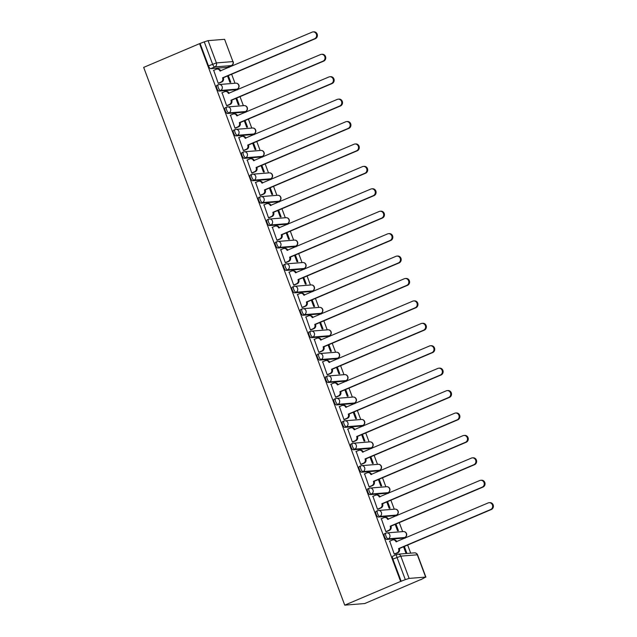 <?xml version="1.0" encoding="UTF-8"?>
<svg xmlns="http://www.w3.org/2000/svg" width="637" height="637" viewBox="0 0 637 637"><rect width="100%" height="100%" fill="white"/><g stroke="black" fill="none" stroke-linecap="round" stroke-linejoin="round"><path stroke-width="0.96" d="M384.589 533.71A3.089 1.123 67 0 0 384.461 533.742A3.089 1.123 67 0 0 384.493 536.68A3.089 1.123 67 0 0 386.739 539.459L388.196 538.838A3.089 1.123 -113 0 1 385.95 536.059A3.089 1.123 -113 0 1 385.911 533.129A3.089 1.123 -113 0 1 386.046 533.097A3.089 2.859 85.4 0 1 389.772 534.841A3.089 2.859 -94.6 0 1 388.196 538.838L404.718 537.509A3.089 2.859 -94.6 0 0 403.396 531.561A3.089 3.089 0 0 1 404.853 537.477A3.089 1.123 -113 0 1 404.718 537.509L403.261 538.13L386.739 539.459M376.204 511.296A3.089 1.123 67 0 0 376.077 511.328A3.089 1.123 67 0 0 376.117 514.258A3.089 1.123 67 0 0 378.354 517.045L379.811 516.424A3.089 1.123 -113 0 1 377.574 513.645A3.089 1.123 -113 0 1 377.534 510.707A3.089 1.123 -113 0 1 377.661 510.675A3.089 2.859 85.4 0 1 381.388 512.427A3.089 2.859 -94.6 0 1 379.811 516.424L396.341 515.086A3.089 2.859 -94.6 0 0 395.02 509.138A3.089 3.089 0 0 1 396.469 515.054A3.089 1.123 -113 0 1 396.341 515.086L394.884 515.707L378.354 517.045M367.828 488.874A3.089 1.123 67 0 0 367.692 488.905A3.089 1.123 67 0 0 367.732 491.844A3.089 1.123 67 0 0 369.978 494.623L371.435 494.001A3.089 1.123 -113 0 1 369.189 491.223A3.089 1.123 -113 0 1 369.149 488.284A3.089 1.123 -113 0 1 369.285 488.253A3.089 2.859 85.4 0 1 373.003 490.004A3.089 2.859 -94.6 0 1 371.435 494.001L387.957 492.672A3.089 2.859 -94.6 0 0 386.635 486.716A3.089 3.089 0 0 1 388.092 492.64A3.089 1.123 -113 0 1 387.957 492.672L386.5 493.293L369.978 494.623M359.443 466.459A3.089 1.123 67 0 0 359.308 466.491A3.089 1.123 67 0 0 359.348 469.421A3.089 1.123 67 0 0 361.593 472.2L363.05 471.587A3.089 1.123 -113 0 1 360.805 468.808A3.089 1.123 -113 0 1 360.765 465.87A3.089 1.123 -113 0 1 360.9 465.838A3.089 2.859 85.4 0 1 364.627 467.59A3.089 2.859 -94.6 0 1 363.05 471.587L379.572 470.249A3.089 2.859 -94.6 0 0 378.251 464.301A3.089 3.089 0 0 1 379.708 470.217A3.089 1.123 -113 0 1 379.572 470.249L378.115 470.87L361.593 472.2M351.059 444.037A3.089 1.123 67 0 0 350.931 444.069A3.089 1.123 67 0 0 350.971 447.007A3.089 1.123 67 0 0 353.209 449.786L354.666 449.165A3.089 1.123 -113 0 1 352.428 446.386A3.089 1.123 -113 0 1 352.388 443.448A3.089 1.123 -113 0 1 352.516 443.416A3.089 2.859 85.4 0 1 356.242 445.167A3.089 2.859 -94.6 0 1 354.666 449.165L371.196 447.835A3.089 2.859 -94.6 0 0 369.874 441.879A3.089 3.089 0 0 1 371.323 447.803A3.089 1.123 -113 0 1 371.196 447.835L369.739 448.456L353.209 449.786M342.682 421.614A3.089 1.123 67 0 0 342.547 421.646A3.089 1.123 67 0 0 342.587 424.584A3.089 1.123 67 0 0 344.832 427.363L346.289 426.75A3.089 1.123 -113 0 1 344.044 423.971A3.089 1.123 -113 0 1 344.004 421.033A3.089 1.123 -113 0 1 344.139 421.001A3.089 2.859 85.4 0 1 347.858 422.745A3.089 2.859 -94.6 0 1 346.289 426.75L362.811 425.412A3.089 2.859 -94.6 0 0 361.49 419.464A3.089 3.089 0 0 1 362.947 425.381A3.089 1.123 -113 0 1 362.811 425.412L361.354 426.034L344.832 427.363M334.298 399.2A3.089 1.123 67 0 0 334.162 399.232A3.089 1.123 67 0 0 334.202 402.17A3.089 1.123 67 0 0 336.447 404.949L337.905 404.328A3.089 1.123 -113 0 1 335.659 401.549A3.089 1.123 -113 0 1 335.619 398.611A3.089 1.123 -113 0 1 335.755 398.579A3.089 2.859 85.4 0 1 339.481 400.331A3.089 2.859 -94.6 0 1 337.905 404.328L354.427 402.998A3.089 2.859 -94.6 0 0 353.105 397.042A3.089 3.089 0 0 1 354.562 402.966A3.089 1.123 -113 0 1 354.427 402.998L352.97 403.611L336.447 404.949M325.913 376.778A3.089 1.123 67 0 0 325.786 376.809A3.089 1.123 67 0 0 325.825 379.748A3.089 1.123 67 0 0 328.063 382.526L329.52 381.913A3.089 1.123 -113 0 1 327.283 379.126A3.089 1.123 -113 0 1 327.243 376.196A3.089 1.123 -113 0 1 327.37 376.164A3.089 2.859 85.4 0 1 331.097 377.908A3.089 2.859 -94.6 0 1 329.52 381.913L346.05 380.576A3.089 2.859 -94.6 0 0 344.721 374.628A3.089 3.089 0 0 1 346.178 380.544A3.089 1.123 -113 0 1 346.05 380.576L344.593 381.197L328.063 382.526M317.537 354.363A3.089 1.123 67 0 0 317.401 354.395A3.089 1.123 67 0 0 317.441 357.333A3.089 1.123 67 0 0 319.678 360.112L321.136 359.491A3.089 1.123 -113 0 1 318.898 356.712A3.089 1.123 -113 0 1 318.858 353.774A3.089 1.123 -113 0 1 318.994 353.742A3.089 2.859 85.4 0 1 322.712 355.494A3.089 2.859 -94.6 0 1 321.136 359.491L337.666 358.161A3.089 2.859 -94.6 0 0 336.344 352.205A3.089 3.089 0 0 1 337.793 358.129A3.089 1.123 -113 0 1 337.666 358.161L336.209 358.774L319.678 360.112M309.152 331.941A3.089 1.123 67 0 0 309.017 331.973A3.089 1.123 67 0 0 309.056 334.911A3.089 1.123 67 0 0 311.302 337.69L312.759 337.069A3.089 1.123 -113 0 1 310.514 334.29A3.089 1.123 -113 0 1 310.474 331.359A3.089 1.123 -113 0 1 310.609 331.328A3.089 2.859 85.4 0 1 314.328 333.071A3.089 2.859 -94.6 0 1 312.759 337.069L329.281 335.739A3.089 2.859 -94.6 0 0 327.959 329.791A3.089 3.089 0 0 1 329.417 335.707A3.089 1.123 -113 0 1 329.281 335.739L327.824 336.36L311.302 337.69M300.768 309.526A3.089 1.123 67 0 0 300.64 309.558A3.089 1.123 67 0 0 300.672 312.488A3.089 1.123 67 0 0 302.917 315.275L304.375 314.654A3.089 1.123 -113 0 1 302.129 311.875A3.089 1.123 -113 0 1 302.097 308.937A3.089 1.123 -113 0 1 302.225 308.905A3.089 2.859 85.4 0 1 305.951 310.657A3.089 2.859 -94.6 0 1 304.375 314.654L320.905 313.316A3.089 2.859 -94.6 0 0 319.575 307.368A3.089 3.089 0 0 1 321.032 313.285A3.089 1.123 -113 0 1 320.905 313.316L319.448 313.937L302.917 315.275M292.383 287.104A3.089 1.123 67 0 0 292.256 287.136A3.089 1.123 67 0 0 292.295 290.074A3.089 1.123 67 0 0 294.533 292.853L295.99 292.232A3.089 1.123 -113 0 1 293.753 289.453A3.089 1.123 -113 0 1 293.713 286.515A3.089 1.123 -113 0 1 293.84 286.483A3.089 2.859 85.4 0 1 297.567 288.235A3.089 2.859 -94.6 0 1 295.99 292.232L312.52 290.902A3.089 2.859 -94.6 0 0 311.198 284.946A3.089 3.089 0 0 1 312.648 290.87A3.089 1.123 -113 0 1 312.52 290.902L311.063 291.523L294.533 292.853M284.006 264.689A3.089 1.123 67 0 0 283.871 264.721A3.089 1.123 67 0 0 283.911 267.651A3.089 1.123 67 0 0 286.156 270.43L287.613 269.817A3.089 1.123 -113 0 1 285.368 267.038A3.089 1.123 -113 0 1 285.328 264.1A3.089 1.123 -113 0 1 285.464 264.068A3.089 2.859 85.4 0 1 289.182 265.82A3.089 2.859 -94.6 0 1 287.613 269.817L304.136 268.48A3.089 2.859 -94.6 0 0 302.814 262.532A3.089 3.089 0 0 1 304.271 268.448A3.089 1.123 -113 0 1 304.136 268.48L302.679 269.101L286.156 270.43M275.622 242.267A3.089 1.123 67 0 0 275.495 242.299A3.089 1.123 67 0 0 275.526 245.237A3.089 1.123 67 0 0 277.772 248.016L279.229 247.395A3.089 1.123 -113 0 1 276.984 244.616A3.089 1.123 -113 0 1 276.944 241.678A3.089 1.123 -113 0 1 277.079 241.646A3.089 2.859 85.4 0 1 280.806 243.398A3.089 2.859 -94.6 0 1 279.229 247.395L295.751 246.065A3.089 2.859 -94.6 0 0 294.429 240.109A3.089 3.089 0 0 1 295.887 246.033A3.089 1.123 -113 0 1 295.751 246.065L294.294 246.678L277.772 248.016M267.237 219.845A3.089 1.123 67 0 0 267.11 219.876A3.089 1.123 67 0 0 267.15 222.815A3.089 1.123 67 0 0 269.387 225.594L270.844 224.98A3.089 1.123 -113 0 1 268.607 222.202A3.089 1.123 -113 0 1 268.567 219.263A3.089 1.123 -113 0 1 268.695 219.232A3.089 2.859 85.4 0 1 272.421 220.975A3.089 2.859 -94.6 0 1 270.844 224.98L287.375 223.643A3.089 2.859 -94.6 0 0 286.053 217.695A3.089 3.089 0 0 1 287.502 223.611A3.089 1.123 -113 0 1 287.375 223.643L285.917 224.264L269.387 225.594M258.861 197.43A3.089 1.123 67 0 0 258.726 197.462A3.089 1.123 67 0 0 258.765 200.4A3.089 1.123 67 0 0 261.011 203.179L262.468 202.558A3.089 1.123 -113 0 1 260.222 199.779A3.089 1.123 -113 0 1 260.183 196.841A3.089 1.123 -113 0 1 260.318 196.809A3.089 2.859 85.4 0 1 264.037 198.561A3.089 2.859 -94.6 0 1 262.468 202.558L278.99 201.228A3.089 2.859 -94.6 0 0 277.668 195.272A3.089 3.089 0 0 1 279.125 201.196A3.089 1.123 -113 0 1 278.99 201.228L277.533 201.841L261.011 203.179M250.476 175.008A3.089 1.123 67 0 0 250.341 175.04A3.089 1.123 67 0 0 250.381 177.978A3.089 1.123 67 0 0 252.626 180.757L254.083 180.144A3.089 1.123 -113 0 1 251.838 177.357A3.089 1.123 -113 0 1 251.798 174.427A3.089 1.123 -113 0 1 251.933 174.395A3.089 2.859 85.4 0 1 255.66 176.138A3.089 2.859 -94.6 0 1 254.083 180.144L270.606 178.806A3.089 2.859 -94.6 0 0 269.284 172.858A3.089 3.089 0 0 1 270.741 178.774A3.089 1.123 -113 0 1 270.606 178.806L269.148 179.427L252.626 180.757M242.092 152.593A3.089 1.123 67 0 0 241.964 152.625A3.089 1.123 67 0 0 242.004 155.563A3.089 1.123 67 0 0 244.242 158.342L245.699 157.721A3.089 1.123 -113 0 1 243.461 154.942A3.089 1.123 -113 0 1 243.422 152.004A3.089 1.123 -113 0 1 243.549 151.972A3.089 2.859 85.4 0 1 247.275 153.724A3.089 2.859 -94.6 0 1 245.699 157.721L262.229 156.391A3.089 2.859 -94.6 0 0 260.907 150.436A3.089 3.089 0 0 1 262.356 156.36A3.089 1.123 -113 0 1 262.229 156.391L260.772 157.005L244.242 158.342M233.715 130.171A3.089 1.123 67 0 0 233.58 130.203A3.089 1.123 67 0 0 233.62 133.141A3.089 1.123 67 0 0 235.865 135.92L237.322 135.299A3.089 1.123 -113 0 1 235.077 132.52A3.089 1.123 -113 0 1 235.037 129.59A3.089 1.123 -113 0 1 235.172 129.558A3.089 2.859 85.4 0 1 238.891 131.302A3.089 2.859 -94.6 0 1 237.322 135.299L253.845 133.969A3.089 2.859 -94.6 0 0 252.523 128.021A3.089 3.089 0 0 1 253.98 133.937A3.089 1.123 -113 0 1 253.845 133.969L252.387 134.59L235.865 135.92M225.331 107.757A3.089 1.123 67 0 0 225.195 107.788A3.089 1.123 67 0 0 225.235 110.719A3.089 1.123 67 0 0 227.481 113.505L228.938 112.884A3.089 1.123 -113 0 1 226.692 110.105A3.089 1.123 -113 0 1 226.653 107.167A3.089 1.123 -113 0 1 226.788 107.135A3.089 2.859 85.4 0 1 230.514 108.887A3.089 2.859 -94.6 0 1 228.938 112.884L245.46 111.547A3.089 2.859 -94.6 0 0 244.138 105.599A3.089 3.089 0 0 1 245.595 111.515A3.089 1.123 -113 0 1 245.46 111.547L244.003 112.168L227.481 113.505M216.946 85.334A3.089 1.123 67 0 0 216.819 85.366A3.089 1.123 67 0 0 216.859 88.304A3.089 1.123 67 0 0 219.096 91.083L220.553 90.462A3.089 1.123 -113 0 1 218.308 87.683A3.089 1.123 -113 0 1 218.276 84.745A3.089 1.123 -113 0 1 218.403 84.713A3.089 2.859 85.4 0 1 222.13 86.465A3.089 2.859 -94.6 0 1 220.553 90.462L237.083 89.132A3.089 2.859 -94.6 0 0 235.754 83.176A3.089 3.089 0 0 1 237.211 89.1A3.089 1.123 -113 0 1 237.083 89.132L235.626 89.753L219.096 91.083M227.489 67.227A3.089 1.123 -113 0 1 227.377 67.299A3.089 1.123 -113 0 1 227.242 67.331L231.35 65.587L214.82 66.925A3.089 1.123 -113 0 1 212.575 64.138L204.246 41.867L199.564 43.658L400.625 581.422L344.736 605.15L364.762 603.534L420.587 579.63M410.69 553.155L407.648 545.033M405.092 538.201L404.829 537.485M402.632 531.616L399.272 522.619M396.716 515.779L396.445 515.07A3.089 1.123 -113 0 0 396.62 514.951M394.255 509.202L390.887 500.196M388.331 493.357L388.068 492.648M385.871 486.779L382.503 477.774M379.947 470.942L379.684 470.233A3.089 1.123 -113 0 0 379.859 470.114M377.486 464.365L374.126 455.359M371.57 448.52L371.299 447.811M369.11 441.943L365.742 432.937M363.186 426.105L362.923 425.397A3.089 1.123 -113 0 0 363.09 425.277M360.725 419.52L357.357 410.523M354.801 403.683L354.538 402.974M352.341 397.106L348.98 388.1M346.424 381.268L346.154 380.552M343.964 374.683L340.596 365.686M338.04 358.846L337.777 358.137M335.58 352.269L332.211 343.263M329.655 336.432L329.393 335.715A3.089 1.123 -113 0 0 329.568 335.595M327.195 329.847L323.835 320.849M321.279 314.009L321.008 313.3M318.818 307.432L315.45 298.427M312.894 291.587L312.624 290.878M310.434 285.01L307.066 276.004M304.51 269.172L304.247 268.464M302.049 262.595L298.681 253.59M296.125 246.75L295.863 246.041M293.665 240.173L290.305 231.167M287.749 224.335L287.478 223.627A3.089 1.123 -113 0 0 287.653 223.507M285.288 217.75L281.92 208.753M279.364 201.913L279.102 201.204M276.904 195.336L273.536 186.33M270.98 179.499L270.717 178.782M268.519 172.914L265.159 163.916M262.603 157.076L262.333 156.368M260.143 150.499L256.775 141.494M254.219 134.662L253.956 133.945A3.089 1.123 -113 0 0 254.123 133.826M251.758 128.077L248.39 119.079M245.834 112.239L245.571 111.531M243.374 105.662L240.014 96.657M237.458 89.817L237.187 89.108A3.089 1.123 -113 0 0 237.362 88.989M234.997 83.24L231.629 74.234M229.073 67.403L228.802 66.694M199.564 43.658L143.675 67.387L344.736 605.15M420.651 579.805L425.651 577.082L409.129 578.412L405.315 579.63L396.986 557.359A3.089 1.123 -113 0 1 396.947 554.421A3.089 1.123 -113 0 1 397.074 554.389A3.089 2.859 -94.6 0 1 397.902 554.182A3.089 3.089 0 0 0 396.947 554.421L392.838 556.165A3.089 1.123 -113 0 1 392.973 556.133M400.625 581.422L405.315 579.63M227.242 67.331L210.712 68.661L214.82 66.925A3.089 2.859 85.4 0 0 216.397 62.92L232.919 61.59L224.59 39.311L208.068 40.649L216.397 62.92L208.474 65.882A3.089 1.123 67 0 0 210.712 68.661M224.59 39.311L232.919 61.59A3.089 2.859 85.4 0 1 231.35 65.587A3.089 1.123 -113 0 0 231.478 65.555A3.089 3.089 0 0 0 233.166 61.63M204.246 41.867L208.068 40.649M213.698 70.349L218.236 83.304L219.08 83.144M227.528 75.978L229.917 82.364L230.793 82.292L228.309 75.652M222.082 92.763L226.621 105.726L227.457 105.567M235.905 98.401L238.294 104.787L239.17 104.715L236.685 98.066M230.467 115.186L234.997 128.141L235.841 127.981M244.29 120.815L246.678 127.201L247.554 127.129L245.07 120.489M238.843 137.608L243.382 150.563L244.226 150.404M252.674 143.237L255.063 149.623L255.939 149.552L253.454 142.903M247.228 160.022L251.766 172.985L252.602 172.818M261.059 165.652L263.439 172.038L264.315 171.966L261.831 165.325M255.612 182.445L260.143 195.4L260.987 195.24M269.435 188.074L271.824 194.46L272.7 194.389L270.215 187.74M263.989 204.859L268.527 217.822L269.371 217.663M277.82 210.489L280.208 216.875L281.084 216.803L278.6 210.162M272.373 227.282L276.912 240.237L277.756 240.077M286.204 232.911L288.585 239.297L289.461 239.225L286.976 232.577M280.758 249.696L285.288 262.659L286.132 262.5M294.581 255.333L296.969 261.711L297.845 261.648L295.361 254.999M289.142 272.118L293.673 285.073L294.517 284.914M302.965 277.748L305.354 284.134L306.23 284.062L303.745 277.421M297.519 294.533L302.057 307.496L302.901 307.337M311.35 300.17L313.738 306.556L314.614 306.485L312.13 299.836M305.903 316.955L310.434 329.91L311.278 329.751M319.726 322.585L322.115 328.971L322.991 328.899L320.507 322.258M314.288 339.378L318.818 352.333L319.663 352.173M328.111 345.007L330.499 351.393L331.375 351.321L328.891 344.673M322.664 361.792L327.203 374.755L328.047 374.588M336.495 367.422L338.884 373.808L339.76 373.736L337.276 367.095M331.049 384.215L335.588 397.17L336.424 397.01M344.88 389.844L347.261 396.23L348.136 396.158L345.652 389.51M339.433 406.629L343.964 419.592L344.808 419.433M353.256 412.258L355.645 418.644L356.521 418.573L354.037 411.932M347.81 429.051L352.349 442.006L353.193 441.847M361.641 434.681L364.03 441.067L364.905 440.995L362.421 434.346M356.194 451.466L360.733 464.429L361.569 464.269M370.025 457.103L372.406 463.481L373.282 463.418L370.798 456.769M364.579 473.888L369.11 486.843L369.954 486.684M378.402 479.518L380.791 485.904L381.667 485.832L379.182 479.191M372.956 496.311L377.494 509.266L378.338 509.106M386.786 501.94L389.175 508.326L390.051 508.254L387.567 501.606M381.34 518.725L385.879 531.68L386.723 531.521M395.171 524.355L397.552 530.74L398.428 530.669L395.943 524.028M389.725 541.147L394.255 554.102L395.099 553.943M403.547 546.777L405.936 553.163L406.812 553.091L404.328 546.442M401.206 581.374L392.878 559.103A3.089 1.123 -113 0 1 392.838 556.165M200.145 43.611L208.474 65.882M218.212 83.248L221.047 82.046A3.089 2.859 -94.6 0 0 222.624 78.048L223.38 77.993A3.089 2.859 85.4 0 1 221.803 81.99L218.81 83.264M222.544 77.833L314.582 38.753A3.551 3.289 -94.6 0 0 313.062 31.914A3.551 3.289 -94.6 0 0 312.114 32.145L219.988 71.01A3.089 2.859 -94.6 0 0 217.09 69.059L217.854 68.995A3.089 2.859 85.4 0 1 220.744 70.938M313.062 31.914L313.826 31.85A3.551 3.289 85.4 0 1 315.347 38.698L223.3 77.77M217.09 69.059A3.089 2.859 -94.6 0 0 216.269 69.258L213.435 70.46M226.597 105.67L229.431 104.468A3.089 2.859 -94.6 0 0 231 100.471L231.764 100.407A3.089 2.859 85.4 0 1 230.188 104.404L227.194 105.678M230.92 100.256L322.967 61.176A3.551 3.289 -94.6 0 0 321.446 54.328A3.551 3.289 -94.6 0 0 320.499 54.567L228.372 93.424A3.089 2.859 -94.6 0 0 225.474 91.473L226.231 91.409A3.089 2.859 85.4 0 1 229.129 93.352M321.446 54.328L322.203 54.272A3.551 3.289 85.4 0 1 323.723 61.112L231.685 100.192M225.474 91.473A3.089 2.859 -94.6 0 0 224.646 91.68L221.811 92.883M234.981 128.093L237.808 126.89A3.089 2.859 -94.6 0 0 239.385 122.885L240.149 122.83A3.089 2.859 85.4 0 1 238.572 126.827L235.579 128.101M239.305 122.67L331.351 83.59A3.551 3.289 -94.6 0 0 329.831 76.751A3.551 3.289 -94.6 0 0 328.875 76.981L236.757 115.846A3.089 2.859 -94.6 0 0 233.859 113.896L234.615 113.832A3.089 2.859 85.4 0 1 237.505 115.775M329.831 76.751L330.587 76.687A3.551 3.289 85.4 0 1 332.108 83.535L240.061 122.615M233.859 113.896A3.089 2.859 -94.6 0 0 233.031 114.095L230.196 115.297M243.358 150.507L246.193 149.305A3.089 2.859 -94.6 0 0 247.769 145.308L248.526 145.244A3.089 2.859 85.4 0 1 246.957 149.241L243.955 150.515M247.689 145.093L339.728 106.013A3.551 3.289 -94.6 0 0 338.207 99.165A3.551 3.289 -94.6 0 0 337.26 99.404L245.134 138.269A3.089 2.859 -94.6 0 0 242.235 136.31L243 136.254A3.089 2.859 85.4 0 1 245.89 138.197M338.207 99.165L338.972 99.109A3.551 3.289 85.4 0 1 340.492 105.949L248.446 145.029M242.235 136.31A3.089 2.859 -94.6 0 0 241.415 136.517L238.58 137.719M251.742 172.93L254.577 171.727A3.089 2.859 -94.6 0 0 256.154 167.722L256.91 167.666A3.089 2.859 85.4 0 1 255.333 171.664L252.34 172.938M256.066 167.507L348.113 128.435A3.551 3.289 -94.6 0 0 346.592 121.587A3.551 3.289 -94.6 0 0 345.644 121.818L253.518 160.683A3.089 2.859 -94.6 0 0 250.62 158.732L251.376 158.669A3.089 2.859 85.4 0 1 254.274 160.612M346.592 121.587L347.348 121.524A3.551 3.289 85.4 0 1 348.869 128.371L256.83 167.451M250.62 158.732A3.089 2.859 -94.6 0 0 249.792 158.931L246.965 160.134M260.127 195.344L262.962 194.142A3.089 2.859 -94.6 0 0 264.53 190.145L265.295 190.081A3.089 2.859 85.4 0 1 263.718 194.086L260.724 195.352M264.451 189.93L356.497 150.85A3.551 3.289 -94.6 0 0 354.976 144.002A3.551 3.289 -94.6 0 0 354.021 144.241L261.903 183.106A3.089 2.859 -94.6 0 0 259.004 181.147L259.761 181.091A3.089 2.859 85.4 0 1 262.651 183.034M354.976 144.002L355.733 143.946A3.551 3.289 85.4 0 1 357.253 150.786L265.207 189.866M259.004 181.147A3.089 2.859 -94.6 0 0 258.176 181.354L255.341 182.556M268.503 217.766L271.338 216.564A3.089 2.859 -94.6 0 0 272.915 212.567L273.671 212.503A3.089 2.859 85.4 0 1 272.103 216.5L269.101 217.774M272.835 212.344L364.874 173.272A3.551 3.289 -94.6 0 0 363.353 166.424A3.551 3.289 -94.6 0 0 362.405 166.655L270.279 205.52A3.089 2.859 -94.6 0 0 267.381 203.569L268.145 203.506A3.089 2.859 85.4 0 1 271.036 205.448M363.353 166.424L364.117 166.361A3.551 3.289 85.4 0 1 365.638 173.208L273.591 212.288M267.381 203.569A3.089 2.859 -94.6 0 0 266.561 203.768L263.726 204.979M276.888 240.181L279.723 238.979A3.089 2.859 -94.6 0 0 281.299 234.981L282.056 234.918A3.089 2.859 85.4 0 1 280.479 238.923L277.485 240.189M275.765 225.984L276.53 225.928A3.089 2.859 85.4 0 1 279.42 227.871L278.664 227.942A3.089 2.859 -94.6 0 0 274.937 226.191L272.11 227.393M281.22 234.766L373.258 195.686A3.551 3.289 -94.6 0 0 371.737 188.847L372.494 188.783A3.551 3.289 85.4 0 1 374.023 195.631L281.976 234.703M371.737 188.847A3.551 3.289 -94.6 0 0 370.79 189.078L278.664 227.942M285.272 262.603L288.107 261.401A3.089 2.859 -94.6 0 0 289.676 257.404L290.44 257.34A3.089 2.859 85.4 0 1 288.864 261.337L285.87 262.611M289.596 257.189L381.643 218.109A3.551 3.289 -94.6 0 0 380.122 211.261A3.551 3.289 -94.6 0 0 379.166 211.5L287.048 250.357A3.089 2.859 -94.6 0 0 284.15 248.406L284.906 248.342A3.089 2.859 85.4 0 1 287.805 250.285M380.122 211.261L380.878 211.197A3.551 3.289 85.4 0 1 382.399 218.045L290.361 257.125M284.15 248.406A3.089 2.859 -94.6 0 0 283.322 248.613L280.487 249.815M293.657 285.018L296.484 283.815A3.089 2.859 -94.6 0 0 298.06 279.818L298.817 279.762A3.089 2.859 85.4 0 1 297.248 283.76L294.246 285.034M292.534 270.829L293.291 270.765A3.089 2.859 85.4 0 1 296.181 272.708L295.425 272.779A3.089 2.859 -94.6 0 0 291.706 271.028L288.872 272.23M297.981 279.603L390.027 240.523A3.551 3.289 -94.6 0 0 388.506 233.683L389.263 233.62A3.551 3.289 85.4 0 1 390.784 240.468L298.737 279.539M388.506 233.683A3.551 3.289 -94.6 0 0 387.551 233.914L295.425 272.779M302.034 307.44L304.868 306.238A3.089 2.859 -94.6 0 0 306.445 302.241L307.201 302.177A3.089 2.859 85.4 0 1 305.625 306.174L302.631 307.448M306.365 302.026L398.404 262.946A3.551 3.289 -94.6 0 0 396.883 256.098A3.551 3.289 -94.6 0 0 395.935 256.337L303.809 295.194A3.089 2.859 -94.6 0 0 300.911 293.243L301.675 293.179A3.089 2.859 85.4 0 1 304.566 295.13M396.883 256.098L397.647 256.042A3.551 3.289 85.4 0 1 399.168 262.882L307.122 301.962M300.911 293.243A3.089 2.859 -94.6 0 0 300.083 293.45L297.256 294.652M310.418 329.862L313.253 328.66A3.089 2.859 -94.6 0 0 314.821 324.655L315.586 324.599A3.089 2.859 85.4 0 1 314.009 328.596L311.015 329.87M314.742 324.44L406.788 285.36A3.551 3.289 -94.6 0 0 405.267 278.52A3.551 3.289 -94.6 0 0 404.32 278.751L312.194 317.616A3.089 2.859 -94.6 0 0 309.295 315.665L310.052 315.602A3.089 2.859 85.4 0 1 312.95 317.545M405.267 278.52L406.024 278.457A3.551 3.289 85.4 0 1 407.545 285.304L315.506 324.384M309.295 315.665A3.089 2.859 -94.6 0 0 308.467 315.864L305.633 317.067M318.803 352.277L321.629 351.075A3.089 2.859 -94.6 0 0 323.206 347.077L323.962 347.014A3.089 2.859 85.4 0 1 322.394 351.011L319.392 352.285M323.126 346.862L415.173 307.782A3.551 3.289 -94.6 0 0 413.652 300.935A3.551 3.289 -94.6 0 0 412.696 301.174L320.57 340.039A3.089 2.859 -94.6 0 0 317.68 338.08L318.436 338.024A3.089 2.859 85.4 0 1 321.327 339.967M413.652 300.935L414.408 300.879A3.551 3.289 85.4 0 1 415.929 307.719L323.883 346.799M317.68 338.08A3.089 2.859 -94.6 0 0 316.852 338.287L314.017 339.489M327.179 374.699L330.014 373.497A3.089 2.859 -94.6 0 0 331.59 369.492L332.347 369.436A3.089 2.859 85.4 0 1 330.77 373.433L327.776 374.707M331.511 369.277L423.549 330.205A3.551 3.289 -94.6 0 0 422.028 323.357A3.551 3.289 -94.6 0 0 421.081 323.588L328.955 362.453A3.089 2.859 -94.6 0 0 326.056 360.502L326.821 360.438A3.089 2.859 85.4 0 1 329.711 362.381M422.028 323.357L422.793 323.293A3.551 3.289 85.4 0 1 424.314 330.141L332.267 369.221M326.056 360.502A3.089 2.859 -94.6 0 0 325.236 360.701L322.402 361.904M335.564 397.114L338.398 395.911A3.089 2.859 -94.6 0 0 339.975 391.914L340.731 391.851A3.089 2.859 85.4 0 1 339.155 395.856L336.161 397.122M339.887 391.699L431.934 352.619A3.551 3.289 -94.6 0 0 430.413 345.772A3.551 3.289 -94.6 0 0 429.465 346.01L337.339 384.875A3.089 2.859 -94.6 0 0 334.441 382.917L335.197 382.861A3.089 2.859 85.4 0 1 338.096 384.804M430.413 345.772L431.169 345.716A3.551 3.289 85.4 0 1 432.69 352.556L340.652 391.636M334.441 382.917A3.089 2.859 -94.6 0 0 333.613 383.124L330.778 384.326M343.948 419.536L346.783 418.334A3.089 2.859 -94.6 0 0 348.351 414.337L349.116 414.273A3.089 2.859 85.4 0 1 347.539 418.27L344.545 419.544M348.272 414.122L440.318 375.042A3.551 3.289 -94.6 0 0 438.797 368.194A3.551 3.289 -94.6 0 0 437.842 368.425L345.724 407.29A3.089 2.859 -94.6 0 0 342.825 405.339L343.582 405.275A3.089 2.859 85.4 0 1 346.472 407.218M438.797 368.194L439.554 368.13A3.551 3.289 85.4 0 1 441.075 374.978L349.028 414.058M342.825 405.339A3.089 2.859 -94.6 0 0 341.997 405.538L339.163 406.748M352.325 441.951L355.159 440.748A3.089 2.859 -94.6 0 0 356.736 436.751L357.492 436.687A3.089 2.859 85.4 0 1 355.924 440.693L352.922 441.959M356.656 436.536L448.695 397.456A3.551 3.289 -94.6 0 0 447.174 390.616A3.551 3.289 -94.6 0 0 446.226 390.847L354.1 429.712A3.089 2.859 -94.6 0 0 351.202 427.753L351.966 427.698A3.089 2.859 85.4 0 1 354.857 429.641M447.174 390.616L447.938 390.553A3.551 3.289 85.4 0 1 449.459 397.4L357.413 436.472M351.202 427.753A3.089 2.859 -94.6 0 0 350.382 427.96L347.547 429.163M360.709 464.373L363.544 463.171A3.089 2.859 -94.6 0 0 365.12 459.173L365.877 459.11A3.089 2.859 85.4 0 1 364.3 463.107L361.306 464.381M365.033 458.959L457.079 419.879A3.551 3.289 -94.6 0 0 455.559 413.031A3.551 3.289 -94.6 0 0 454.611 413.27L362.485 452.127A3.089 2.859 -94.6 0 0 359.587 450.176L360.343 450.112A3.089 2.859 85.4 0 1 363.241 452.055M455.559 413.031L456.315 412.967A3.551 3.289 85.4 0 1 457.836 419.815L365.797 458.895M359.587 450.176A3.089 2.859 -94.6 0 0 358.758 450.383L355.932 451.585M369.094 486.795L371.928 485.585A3.089 2.859 -94.6 0 0 373.497 481.588L374.261 481.532A3.089 2.859 85.4 0 1 372.685 485.529L369.691 486.803M367.971 472.598L368.727 472.535A3.089 2.859 85.4 0 1 371.626 474.477L370.869 474.549A3.089 2.859 -94.6 0 0 367.143 472.797L364.308 474M373.417 481.373L465.464 442.293A3.551 3.289 -94.6 0 0 463.943 435.453L464.699 435.389A3.551 3.289 85.4 0 1 466.22 442.237L374.182 481.309M463.943 435.453A3.551 3.289 -94.6 0 0 462.988 435.684L370.869 474.549M377.47 509.21L380.305 508.007A3.089 2.859 -94.6 0 0 381.882 504.01L382.638 503.947A3.089 2.859 85.4 0 1 381.069 507.944L378.067 509.218M381.802 503.795L473.848 464.715A3.551 3.289 -94.6 0 0 472.32 457.868A3.551 3.289 -94.6 0 0 471.372 458.107L379.246 496.964A3.089 2.859 -94.6 0 0 376.348 495.013L377.112 494.949A3.089 2.859 85.4 0 1 380.002 496.9M472.32 457.868L473.084 457.812A3.551 3.289 85.4 0 1 474.605 464.652L382.558 503.732M376.348 495.013A3.089 2.859 -94.6 0 0 375.527 495.22L372.693 496.422M385.855 531.632L388.689 530.43A3.089 2.859 -94.6 0 0 390.266 526.425L391.022 526.369A3.089 2.859 85.4 0 1 389.446 530.366L386.452 531.64M384.732 517.435L385.496 517.371A3.089 2.859 85.4 0 1 388.387 519.314L387.63 519.386A3.089 2.859 -94.6 0 0 383.904 517.634L381.077 518.837M390.186 526.21L482.225 487.13A3.551 3.289 -94.6 0 0 480.704 480.29L481.461 480.226A3.551 3.289 85.4 0 1 482.989 487.074L390.943 526.154M480.704 480.29A3.551 3.289 -94.6 0 0 479.757 480.521L387.63 519.386M394.239 554.047L397.074 552.844A3.089 2.859 -94.6 0 0 398.643 548.847L399.407 548.783A3.089 2.859 85.4 0 1 397.83 552.781L394.836 554.055M398.563 548.632L490.609 509.552A3.551 3.289 -94.6 0 0 489.089 502.704A3.551 3.289 -94.6 0 0 488.133 502.943L396.015 541.808A3.089 2.859 -94.6 0 0 393.117 539.85L393.873 539.794A3.089 2.859 85.4 0 1 396.771 541.737M489.089 502.704L489.845 502.649A3.551 3.289 85.4 0 1 491.366 509.489L399.327 548.568M393.117 539.85A3.089 2.859 -94.6 0 0 392.288 540.057L389.454 541.259M425.651 577.082L417.323 554.803L400.8 556.141L409.129 578.412M245.747 111.411A3.089 1.123 -113 0 1 245.595 111.515L244.138 112.136M262.508 156.248A3.089 1.123 -113 0 1 262.356 156.36L260.899 156.973M270.892 178.671A3.089 1.123 -113 0 1 270.741 178.774L269.284 179.395M279.277 201.085A3.089 1.123 -113 0 1 279.125 201.196L277.668 201.81M296.038 245.922A3.089 1.123 -113 0 1 295.887 246.033L294.429 246.646M304.422 268.344A3.089 1.123 -113 0 1 304.271 268.448L302.814 269.069M312.799 290.759A3.089 1.123 -113 0 1 312.648 290.87L311.19 291.491M321.183 313.181A3.089 1.123 -113 0 1 321.032 313.285L319.575 313.906M337.944 358.018A3.089 1.123 -113 0 1 337.793 358.129L336.344 358.742M346.329 380.44A3.089 1.123 -113 0 1 346.178 380.544L344.721 381.165M354.713 402.855A3.089 1.123 -113 0 1 354.562 402.966L353.105 403.579M371.475 447.692A3.089 1.123 -113 0 1 371.323 447.803L369.866 448.416M388.244 492.528A3.089 1.123 -113 0 1 388.092 492.64L386.635 493.261M405.005 537.365A3.089 1.123 -113 0 1 404.853 537.477L403.396 538.098M231.629 65.452A3.089 1.123 -113 0 1 231.478 65.555L227.377 67.299M392.878 559.103L400.8 556.141A3.089 2.859 -94.6 0 0 397.902 554.182L414.432 552.852A3.089 2.859 -94.6 0 1 417.323 554.803L417.569 554.851A3.089 3.089 0 0 0 414.432 552.852M222.624 78.048L223.38 77.993M221.047 82.046L221.803 81.99M219.988 71.01L220.713 70.946M314.582 38.753L315.347 38.698M231 100.471L231.764 100.407M229.431 104.468L230.188 104.404M228.372 93.424L229.097 93.368M322.967 61.176L323.723 61.112M239.385 122.885L240.149 122.83M237.808 126.89L238.572 126.827M236.757 115.846L237.482 115.791M331.351 83.59L332.108 83.535M247.769 145.308L248.526 145.244M246.193 149.305L246.957 149.241M245.134 138.269L245.858 138.205M339.728 106.013L340.492 105.949M256.154 167.722L256.91 167.666M254.577 171.727L255.333 171.664M253.518 160.683L254.243 160.628M348.113 128.435L348.869 128.371M264.53 190.145L265.295 190.081M262.962 194.142L263.718 194.086M261.903 183.106L262.627 183.042M356.497 150.85L357.253 150.786M272.915 212.567L273.671 212.503M271.338 216.564L272.103 216.5M270.279 205.52L271.012 205.464M364.874 173.272L365.638 173.208M281.299 234.981L282.056 234.918M279.723 238.979L280.479 238.923M373.258 195.686L374.023 195.631M289.676 257.404L290.44 257.34M288.107 261.401L288.864 261.337M287.048 250.357L287.773 250.301M381.643 218.109L382.399 218.045M298.06 279.818L298.817 279.762M296.484 283.815L297.248 283.76M390.027 240.523L390.784 240.468M306.445 302.241L307.201 302.177M304.868 306.238L305.625 306.174M303.809 295.194L304.534 295.138M398.404 262.946L399.168 262.882M314.821 324.655L315.586 324.599M313.253 328.66L314.009 328.596M312.194 317.616L312.918 317.56M406.788 285.36L407.545 285.304M323.206 347.077L323.962 347.014M321.629 351.075L322.394 351.011M320.57 340.039L321.303 339.975M415.173 307.782L415.929 307.719M331.59 369.492L332.347 369.436M330.014 373.497L330.77 373.433M328.955 362.453L329.679 362.397M423.549 330.205L424.314 330.141M339.975 391.914L340.731 391.851M338.398 395.911L339.155 395.856M337.339 384.875L338.064 384.812M431.934 352.619L432.69 352.556M348.351 414.337L349.116 414.273M346.783 418.334L347.539 418.27M345.724 407.29L346.448 407.234M440.318 375.042L441.075 374.978M356.736 436.751L357.492 436.687M355.159 440.748L355.924 440.693M354.1 429.712L354.825 429.649M448.695 397.456L449.459 397.4M365.12 459.173L365.877 459.11M363.544 463.171L364.3 463.107M362.485 452.127L363.209 452.071M457.079 419.879L457.836 419.815M373.497 481.588L374.261 481.532M371.928 485.585L372.685 485.529M465.464 442.293L466.22 442.237M381.882 504.01L382.638 503.947M380.305 508.007L381.069 507.944M379.246 496.964L379.978 496.908M473.848 464.715L474.605 464.652M390.266 526.425L391.022 526.369M388.689 530.43L389.446 530.366M482.225 487.13L482.989 487.074M398.643 548.847L399.407 548.783M397.074 552.844L397.83 552.781M396.015 541.808L396.74 541.745M490.609 509.552L491.366 509.489M384.461 533.742L385.911 533.129A3.089 3.089 0 0 1 386.874 532.89L403.396 531.561M376.077 511.328L377.534 510.707A3.089 3.089 0 0 1 378.489 510.468L395.02 509.138M367.692 488.905L369.149 488.284A3.089 3.089 0 0 1 370.105 488.053L386.635 486.716M359.308 466.491L360.765 465.87A3.089 3.089 0 0 1 361.728 465.631L378.251 464.301M350.931 444.069L352.388 443.448A3.089 3.089 0 0 1 353.344 443.217L369.874 441.879M342.547 421.646L344.004 421.033A3.089 3.089 0 0 1 344.959 420.794L361.49 419.464M334.162 399.232L335.619 398.611A3.089 3.089 0 0 1 336.583 398.38L353.105 397.042M325.786 376.809L327.243 376.196A3.089 3.089 0 0 1 328.198 375.957L344.721 374.628M317.401 354.395L318.858 353.774A3.089 3.089 0 0 1 319.814 353.543L336.344 352.205M309.017 331.973L310.474 331.359A3.089 3.089 0 0 1 311.437 331.121L327.959 329.791M300.64 309.558L302.097 308.937A3.089 3.089 0 0 1 303.053 308.698L319.575 307.368M292.256 287.136L293.713 286.515A3.089 3.089 0 0 1 294.668 286.284L311.198 284.946M283.871 264.721L285.328 264.1A3.089 3.089 0 0 1 286.292 263.861L302.814 262.532M275.495 242.299L276.944 241.678A3.089 3.089 0 0 1 277.907 241.447L294.429 240.109M267.11 219.876L268.567 219.263A3.089 3.089 0 0 1 269.523 219.024L286.053 217.695M258.726 197.462L260.183 196.841A3.089 3.089 0 0 1 261.138 196.61L277.668 195.272M250.341 175.04L251.798 174.427A3.089 3.089 0 0 1 252.762 174.188L269.284 172.858M241.964 152.625L243.422 152.004A3.089 3.089 0 0 1 244.377 151.765L260.907 150.436M233.58 130.203L235.037 129.59A3.089 3.089 0 0 1 235.993 129.351L252.523 128.021M225.195 107.788L226.653 107.167A3.089 3.089 0 0 1 227.616 106.928L244.138 105.599M216.819 85.366L218.276 84.745A3.089 3.089 0 0 1 219.232 84.514L235.754 83.176M235.754 89.721L237.211 89.1M252.523 134.558L253.98 133.937M286.045 224.232L287.502 223.611M327.959 336.328L329.417 335.707M361.49 426.002L362.947 425.381M378.251 470.839L379.708 470.217M395.012 515.675L396.469 515.054M425.898 577.122L417.569 554.851"/></g></svg>
